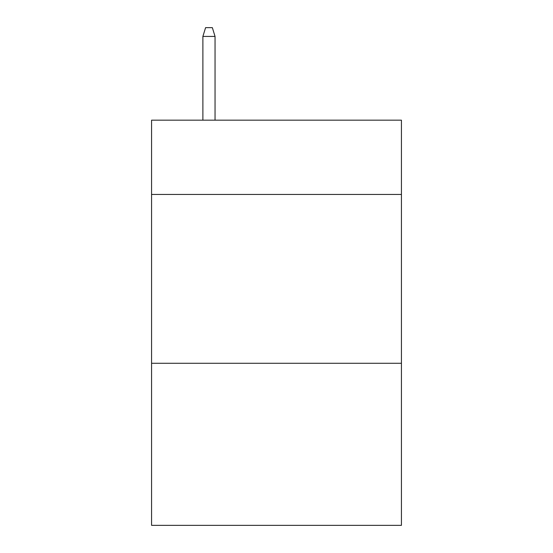 <?xml version="1.0" encoding="UTF-8"?>
<svg xmlns="http://www.w3.org/2000/svg" width="553" height="553" viewBox="0 0 553 553"><rect width="100%" height="100%" fill="white"/><g stroke="black" fill="none" stroke-linecap="round" stroke-linejoin="round"><path stroke-width="0.83" d="M401.43 194.449L401.43 120.167L151.57 120.167L151.57 194.449L401.43 194.449L401.43 525.35L151.57 525.35L151.57 194.449M401.43 363.28L151.57 363.28M215.048 120.167L215.048 36.429L202.889 36.429L202.889 120.167M202.889 36.429L205.592 27.65L212.345 27.65L215.048 36.429"/></g></svg>
